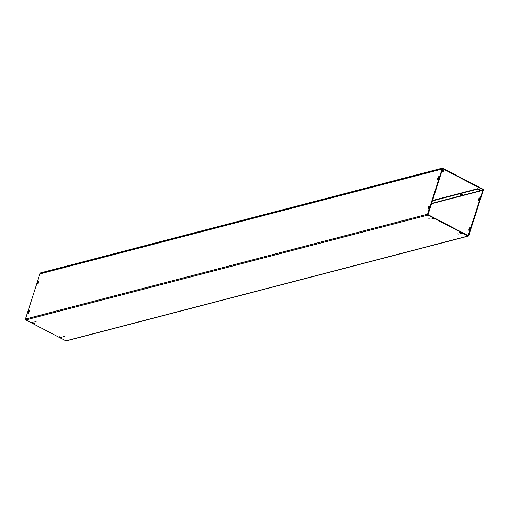 <?xml version="1.0" encoding="UTF-8"?>
<svg xmlns="http://www.w3.org/2000/svg" width="509" height="509" viewBox="0 0 509 509"><rect width="100%" height="100%" fill="white"/><g stroke="black" fill="none" stroke-linecap="round" stroke-linejoin="round"><path stroke-width="0.76" d="M481.126 190.633A0.668 0.56 75.4 0 0 480.789 190.213L477.849 188.674L432.396 200.527M432.262 200.947L477.709 189.1L480.757 190.894L461.428 195.933M441.64 171.724L443.498 171.24L443.632 170.82L442.175 170.057M443.498 171.24L442.041 170.477M38.875 281.229A0.789 0.344 -62.4 0 0 38.353 281.992L37.895 283.411A0.789 0.344 -62.4 0 0 37.838 283.761M37.52 283.214L37.978 281.795A0.789 0.344 117.6 0 1 38.767 280.981A0.789 0.344 117.6 0 1 38.818 281.579L38.36 282.998A0.789 0.344 117.6 0 1 37.577 283.812A0.789 0.344 117.6 0 1 37.52 283.214L37.895 283.411M438.853 177.285L438.395 178.71A0.789 0.344 117.6 0 1 437.613 179.518A0.789 0.344 117.6 0 1 437.555 178.926L438.014 177.501A0.789 0.344 117.6 0 1 438.796 176.693A0.789 0.344 117.6 0 1 438.853 177.285M438.911 176.935A0.789 0.344 -62.4 0 0 438.389 177.698L437.931 179.123A0.789 0.344 -62.4 0 0 437.874 179.467M479.637 198.574L479.185 199.999A0.789 0.344 117.6 0 1 478.396 200.807A0.789 0.344 117.6 0 1 478.345 200.215L478.804 198.796A0.789 0.344 117.6 0 1 479.586 197.982A0.789 0.344 117.6 0 1 479.637 198.574M479.694 198.224A0.789 0.344 -62.4 0 0 479.173 198.987L478.721 200.412A0.789 0.344 -62.4 0 0 478.664 200.762M28.504 311.311A0.789 0.344 117.6 0 1 29.287 310.496A0.789 0.344 117.6 0 1 29.344 311.088L28.886 312.513A0.789 0.344 117.6 0 1 28.097 313.321A0.789 0.344 117.6 0 1 28.046 312.73L28.504 311.311L28.879 311.502L28.421 312.927A0.789 0.344 -62.4 0 0 28.364 313.277M29.401 310.744A0.789 0.344 -62.4 0 0 28.879 311.502M428.54 207.017A0.789 0.344 117.6 0 1 429.322 206.209A0.789 0.344 117.6 0 1 429.373 206.8L428.922 208.219A0.789 0.344 117.6 0 1 428.133 209.034A0.789 0.344 117.6 0 1 428.082 208.442L428.54 207.017L428.909 207.214L428.457 208.633A0.789 0.344 -62.4 0 0 428.4 208.983M429.431 206.45A0.789 0.344 -62.4 0 0 428.909 207.214M470.221 227.739A0.789 0.344 -62.4 0 0 469.699 228.503L469.241 229.922A0.789 0.344 -62.4 0 0 469.183 230.272M469.323 228.306A0.789 0.344 117.6 0 1 470.112 227.498A0.789 0.344 117.6 0 1 470.163 228.089L469.705 229.508A0.789 0.344 117.6 0 1 468.923 230.322A0.789 0.344 117.6 0 1 468.872 229.731L469.323 228.306L469.699 228.503M61.831 337.588L62.162 337.938L60.991 337.811L59.394 336.799L61.831 337.588M59.814 336.697L61.882 337.62M461.848 233.3L462.178 233.656L461.008 233.523L459.411 232.511L461.848 233.3M459.831 232.416L461.898 233.332M32.029 322.197L34.097 323.113M33.206 323.304L31.609 322.292L34.046 323.088L34.377 323.438L33.206 323.304L33.34 322.884M432.796 218.145L434.393 219.15L431.963 218.361L431.626 218.011L432.796 218.145M432.046 217.909L434.113 218.832M457.795 233.809L458.596 234.07M458.545 234.038L457.375 233.905L458.545 234.038M429.062 218.813L429.863 219.074M429.812 219.042L428.642 218.908L429.812 219.042M64.058 336.455L64.866 336.716M64.815 336.691L63.638 336.557L64.815 336.691M35.325 321.459L36.133 321.72M36.082 321.694L34.905 321.561L36.082 321.694M480.757 190.894L482.907 190.169L468.134 235.603L428.037 214.671L442.493 169.077L439.967 169.605A0.668 0.56 75.4 0 0 439.967 169.605L42.043 273.346A0.668 0.56 -104.6 0 1 42.406 272.977L440.33 169.236A0.668 0.56 75.4 0 0 440.062 169.414M440.648 169.262A0.668 0.56 75.4 0 0 440.33 169.236M477.709 189.1L477.849 188.674M442.117 168.88L427.56 214.219A0.668 0.56 75.4 0 0 427.904 215.097L468 236.023A0.668 0.56 75.4 0 0 468.725 235.705L483.283 190.366L482.907 190.169M468.363 236.068L66.246 340.903A0.668 0.56 -104.6 0 1 65.89 340.858L25.787 319.926A0.668 0.56 -104.6 0 1 25.45 319.048L40.007 273.715L42.101 273.168M40.637 273.549L40.396 272.932L442.506 168.097L483.55 189.52L483.416 189.946L481.094 190.551M40.256 273.352L442.372 168.517L442.506 168.097M442.372 168.517L483.416 189.946M461.618 195.475L460.677 195.062M460.429 195.456L461.51 195.819L460.486 195.679M460.486 195.278L461.485 195.494L460.562 195.411M461.555 195.329L460.62 195.233M460.543 195.106L461.536 195.545M460.48 195.717L461.269 196.067L460.41 195.717M461.307 196.041L460.569 195.564M460.607 195.055L461.593 195.367M461.669 195.31L460.588 194.941M460.664 194.877L461.65 195.195M460.632 194.807A1.133 0.375 17.8 0 1 460.225 194.476A1.133 0.375 17.8 0 1 460.645 194.177A1.133 0.375 17.8 0 1 461.873 194.514A1.133 0.375 17.8 0 1 462.242 195.125A1.133 0.375 17.8 0 1 461.714 195.157M462.089 195.176A1.266 0.42 -162.2 0 0 462.223 194.61A1.266 0.42 -162.2 0 0 460.537 194.069A1.266 0.42 -162.2 0 0 460.314 194.61M431.454 203.46L460.53 195.876M461.568 195.609L480.655 190.633M37.978 281.795L38.353 281.992M437.555 178.926L437.931 179.123M438.014 177.501L438.389 177.698M478.721 200.412L478.345 200.215M479.173 198.987L478.804 198.796M28.046 312.73L28.421 312.927M428.082 208.442L428.457 208.633M469.241 229.922L468.872 229.731M60.991 337.811L61.125 337.384M59.725 337.149L59.865 336.729M461.008 233.523L461.141 233.103M459.748 232.861L459.881 232.441M31.946 322.649L32.08 322.222M431.963 218.361L432.096 217.941M433.223 219.016L433.356 218.596M460.938 196.06L431.352 203.772M25.45 319.048L427.56 214.219M65.89 340.858L468 236.023M427.904 215.097L25.787 319.926M461.504 195.284L460.728 195.036M461.498 195.501L460.632 195.189M461.447 195.462L460.67 195.214M461.326 195.806L460.6 195.558M461.383 195.857L460.518 195.545M461.389 195.641L460.613 195.392M461.364 195.609L460.575 195.367M461.561 195.112L460.785 194.864M461.529 195.081L460.721 194.864M460.225 194.476L460.626 194.896M461.676 195.233L462.242 195.125"/></g></svg>
